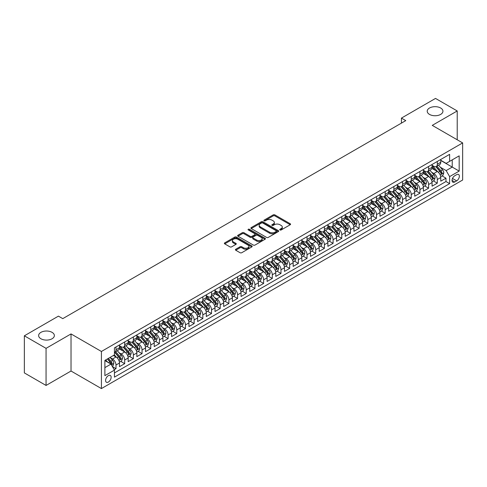 <?xml version="1.0" encoding="UTF-8"?>
<svg xmlns="http://www.w3.org/2000/svg" width="487" height="487" viewBox="0 0 487 487"><rect width="100%" height="100%" fill="white"/><g stroke="black" fill="none" stroke-linecap="round" stroke-linejoin="round"><path stroke-width="0.73" d="M279.976 229.967A0.846 0.487 0 0 0 281.169 229.967L290.222 224.738A1.205 0.694 0 0 0 290.575 224.245A1.205 0.694 0 0 0 290.222 223.752L274.881 214.895A1.205 0.694 0 0 0 273.177 214.895L264.118 220.124A0.846 0.487 0 0 0 263.875 220.471A0.846 0.487 0 0 0 264.118 220.812A0.846 0.487 0 0 0 265.312 220.812L266.486 220.136A3.859 2.228 0 0 1 271.941 220.136L273.219 220.873A3.859 2.228 0 0 1 274.345 222.449A3.859 2.228 0 0 1 273.219 224.026L272.044 224.702A0.846 0.487 0 0 0 271.801 225.043A0.846 0.487 0 0 0 272.044 225.39A0.846 0.487 0 0 0 273.237 225.39L274.412 224.714A3.859 2.228 0 0 1 279.867 224.714L281.145 225.451A3.859 2.228 0 0 1 282.277 227.027A3.859 2.228 0 0 1 281.145 228.598L279.976 229.28A0.846 0.487 0 0 0 279.727 229.62A0.846 0.487 0 0 0 279.976 229.967L279.976 229.28M52.048 332.347A7.859 4.535 0 0 0 43.483 331.367A7.859 4.535 0 0 0 38.631 335.555A7.859 4.535 0 0 0 40.938 338.769A7.859 4.535 0 0 0 49.504 339.749A7.859 4.535 0 0 0 54.355 335.555A7.859 4.535 0 0 0 52.048 332.347M440.638 107.998A7.859 4.535 0 0 0 432.072 107.018A7.859 4.535 0 0 0 427.221 111.206A7.859 4.535 0 0 0 429.522 114.421A7.859 4.535 0 0 0 438.087 115.401A7.859 4.535 0 0 0 442.939 111.206A7.859 4.535 0 0 0 440.638 107.998M108.364 382.058A3.933 2.271 120 0 0 110.933 378.594A3.933 2.271 120 0 0 110.33 375.447A3.933 2.271 120 0 0 108.364 375.641A3.933 2.271 120 0 0 105.795 379.105A3.933 2.271 120 0 0 106.397 382.252A3.933 2.271 120 0 0 108.364 382.058M235.757 249.241A1.205 0.694 0 0 0 235.404 249.734A1.205 0.694 0 0 0 235.757 250.227L240.061 252.71A1.205 0.694 0 0 0 241.765 252.71L251.828 246.909A1.205 0.694 0 0 0 252.181 246.416A1.205 0.694 0 0 0 251.828 245.923L236.481 237.066A1.205 0.694 0 0 0 234.777 237.066L224.72 242.873A1.205 0.694 0 0 0 224.367 243.36A1.205 0.694 0 0 0 224.72 243.853L229.919 246.854A1.205 0.694 0 0 0 231.623 246.854L235.927 244.371A1.205 0.694 0 0 0 236.28 243.877A1.205 0.694 0 0 0 235.927 243.39L233.352 241.899A3.226 1.863 0 0 1 232.409 240.584A3.226 1.863 0 0 1 234.399 238.861A3.226 1.863 0 0 1 237.912 239.269L248.011 245.095A3.226 1.863 0 0 1 248.954 246.416A3.226 1.863 0 0 1 246.964 248.133A3.226 1.863 0 0 1 243.451 247.731L241.765 246.757A1.205 0.694 0 0 0 240.061 246.757L235.757 249.241L235.757 250.227L240.061 247.761L240.061 246.757M71.023 333.93L46.058 348.345L24.35 335.811L24.35 372.908L46.058 385.442L71.023 371.027L101.418 388.577L101.418 351.474L71.023 333.93L71.023 371.027M457.22 139.787L457.22 110.957L432.255 125.372L462.65 142.916L101.418 351.474M457.22 110.957L435.512 98.423L401.434 118.104L401.434 123.114M24.35 335.811L58.434 316.13L62.774 318.638L405.774 120.612L401.434 118.104M266.572 237.406A1.205 0.694 0 0 0 268.276 237.406L278.333 231.599A1.205 0.694 0 0 0 278.686 231.112A1.205 0.694 0 0 0 278.333 230.619L262.992 221.762A1.205 0.694 0 0 0 261.288 221.762L251.231 227.569A1.205 0.694 0 0 0 250.878 228.056A1.205 0.694 0 0 0 251.231 228.549L266.572 237.406M248.626 230.15A0.846 0.487 0 0 1 249.478 230.266L249.478 229.267L265.08 238.271A1.205 0.694 0 0 1 265.433 238.764A1.205 0.694 0 0 1 265.08 239.251L255.024 245.058A1.205 0.694 0 0 1 253.319 245.058L237.973 236.201L237.973 235.221A1.205 0.694 0 0 0 237.619 235.708A1.205 0.694 0 0 0 237.973 236.201M237.973 235.221L242.276 232.731A1.205 0.694 0 0 1 243.981 232.731L250.202 236.329A1.205 0.694 0 0 0 251.913 236.329L254.768 234.679A1.205 0.694 0 0 0 255.121 234.186A1.205 0.694 0 0 0 254.768 233.693L248.285 229.955A0.846 0.487 0 0 1 248.041 229.608A0.846 0.487 0 0 1 248.559 229.158A0.846 0.487 0 0 1 249.478 229.267M114.201 369.712L116.003 368.671L112.4 366.589M110.348 357.738L112.534 358.998A4.913 2.837 60 0 1 116.003 365.013L119.479 363.004L119.479 366.668L124.69 363.661L120.739 361.378M119.035 352.722L121.214 353.982A4.913 2.837 60 0 1 124.69 359.996L128.16 357.994L128.16 361.652L133.371 358.645L129.42 356.362M127.716 347.712L129.895 348.966A4.913 2.837 60 0 1 133.371 354.986L136.847 352.978L136.847 356.642L142.058 353.629L138.101 351.352M136.403 342.696L138.582 343.956A4.913 2.837 60 0 1 142.058 349.97L145.528 347.968L145.528 351.626L150.739 348.619L146.788 346.336M145.083 337.686L147.263 338.94A4.913 2.837 60 0 1 150.739 344.96L154.215 342.951L154.215 346.61L159.419 343.603L155.469 341.326M153.77 332.67L155.95 333.93A4.913 2.837 60 0 1 159.419 339.944L162.895 337.941L162.895 341.6L168.106 338.593L164.156 336.31M162.451 327.66L164.63 328.914A4.913 2.837 60 0 1 168.106 334.934L171.576 332.925L171.576 336.584L176.787 333.577L172.836 331.294M171.138 322.644L173.317 323.904A4.913 2.837 60 0 1 176.787 329.918L180.263 327.915L180.263 331.574L185.474 328.567L181.523 326.284M179.819 317.627L181.998 318.888A4.913 2.837 60 0 1 185.474 324.902L188.944 322.899L188.944 326.558L194.155 323.551L190.204 321.268M188.499 312.617L190.685 313.878A4.913 2.837 60 0 1 194.155 319.892L197.631 317.883L197.631 321.548L202.842 318.541L198.891 316.258M197.186 307.601L199.366 308.861A4.913 2.837 60 0 1 202.842 314.876L206.311 312.873L206.311 316.532L211.522 313.525L207.572 311.242M205.867 302.591L208.052 303.851A4.913 2.837 60 0 1 211.522 309.866L214.998 307.857L214.998 311.522L220.209 308.508L216.258 306.232M214.554 297.575L216.733 298.835A4.913 2.837 60 0 1 220.209 304.85L223.679 302.847L223.679 306.506L228.89 303.498L224.939 301.216M223.235 292.565L225.414 293.819A4.913 2.837 60 0 1 228.89 299.84L232.366 297.831L232.366 301.49L237.571 298.482L233.62 296.206M231.922 287.549L234.101 288.809A4.913 2.837 60 0 1 237.571 294.824L241.047 292.821L241.047 296.48L246.258 293.472L242.307 291.189M240.602 282.539L242.782 283.793A4.913 2.837 60 0 1 246.258 289.814L249.728 287.805L249.728 291.463L254.938 288.456L250.988 286.179M249.289 277.523L251.469 278.783A4.913 2.837 60 0 1 254.938 284.798L258.414 282.795L258.414 286.453L263.625 283.446L259.674 281.163M257.97 272.507L260.149 273.767A4.913 2.837 60 0 1 263.625 279.781L267.095 277.779L267.095 281.437L272.306 278.43L268.355 276.147M266.657 267.497L268.836 268.757A4.913 2.837 60 0 1 272.306 274.771L275.782 272.769L275.782 276.427L280.993 273.42L277.042 271.137M275.338 262.481L277.517 263.741A4.913 2.837 60 0 1 280.993 269.755L284.463 267.753L284.463 271.411L289.674 268.404L285.723 266.121M284.018 257.471L286.204 258.731A4.913 2.837 60 0 1 289.674 264.745L293.15 262.737L293.15 266.401L298.361 263.388L294.41 261.111M292.705 252.455L294.885 253.715A4.913 2.837 60 0 1 298.361 259.729L301.83 257.726L301.83 261.385L307.041 258.378L303.091 256.095M301.386 247.445L303.565 248.699A4.913 2.837 60 0 1 307.041 254.719L310.517 252.71L310.517 256.369L315.722 253.362L311.771 251.085M310.073 242.429L312.252 243.689A4.913 2.837 60 0 1 315.722 249.703L319.198 247.7L319.198 251.359L324.409 248.352L320.458 246.069M318.754 237.419L320.933 238.673A4.913 2.837 60 0 1 324.409 244.693L327.885 242.684L327.885 246.343L333.09 243.336L329.139 241.059M327.441 232.402L329.62 233.663A4.913 2.837 60 0 1 333.09 239.677L336.566 237.674L336.566 241.333L341.777 238.326L337.826 236.043M336.121 227.386L338.301 228.647A4.913 2.837 60 0 1 341.777 234.667L345.246 232.658L345.246 236.317L350.457 233.31L346.507 231.027M344.808 222.376L346.988 223.636A4.913 2.837 60 0 1 350.457 229.651L353.933 227.648L353.933 231.307L359.144 228.3L355.193 226.017M353.489 217.36L355.668 218.62A4.913 2.837 60 0 1 359.144 224.635L362.614 222.632L362.614 226.291L367.825 223.283L363.874 221.001M362.17 212.35L364.355 213.61A4.913 2.837 60 0 1 367.825 219.625L371.301 217.616L371.301 221.281L376.512 218.267L372.561 215.991M370.857 207.334L373.036 208.594A4.913 2.837 60 0 1 376.512 214.609L379.982 212.606L379.982 216.265L385.193 213.257L381.242 210.974M379.537 202.324L381.717 203.578A4.913 2.837 60 0 1 385.193 209.599L388.669 207.59L388.669 211.255L393.88 208.241L389.923 205.964M388.224 197.308L390.404 198.568A4.913 2.837 60 0 1 393.88 204.583L397.349 202.58L397.349 206.238L402.56 203.231L398.609 200.948M396.905 192.298L399.084 193.552A4.913 2.837 60 0 1 402.56 199.573L406.036 197.564L406.036 201.222L411.241 198.215L407.29 195.938M405.592 187.282L407.771 188.542A4.913 2.837 60 0 1 411.241 194.557L414.717 192.554L414.717 196.212L419.928 193.205L415.977 190.922M414.273 182.266L416.452 183.526A4.913 2.837 60 0 1 419.928 189.546L423.398 187.538L423.398 191.196L428.609 188.189L424.658 185.906M422.959 177.256L425.139 178.516A4.913 2.837 60 0 1 428.609 184.53L432.085 182.528L432.085 186.186L437.296 183.179L437.296 179.514A4.913 2.837 -120 0 0 433.82 173.5L431.64 172.24M433.345 180.896L437.296 183.179M119.479 363.004A4.913 2.837 -120 0 0 116.003 356.989L113.398 355.486M128.16 357.994A4.913 2.837 -120 0 0 124.69 351.979L119.315 348.875M136.847 352.978A4.913 2.837 -120 0 0 133.371 346.963L128.002 343.865M145.528 347.968A4.913 2.837 -120 0 0 142.058 341.953L136.683 338.849M154.215 342.951A4.913 2.837 -120 0 0 150.739 336.937L145.37 333.839M162.895 337.941A4.913 2.837 -120 0 0 159.419 331.921L154.05 328.822M171.576 332.925A4.913 2.837 -120 0 0 168.106 326.911L162.737 323.812M180.263 327.915A4.913 2.837 -120 0 0 176.787 321.895L171.418 318.796M188.944 322.899A4.913 2.837 -120 0 0 185.474 316.885L180.105 313.78M197.631 317.883A4.913 2.837 -120 0 0 194.155 311.869L188.786 308.77M206.311 312.873A4.913 2.837 -120 0 0 202.842 306.859L197.466 303.754M214.998 307.857A4.913 2.837 -120 0 0 211.522 301.843L206.153 298.744M223.679 302.847A4.913 2.837 -120 0 0 220.209 296.833L214.834 293.728M232.366 297.831A4.913 2.837 -120 0 0 228.89 291.816L223.521 288.718M241.047 292.821A4.913 2.837 -120 0 0 237.571 286.8L232.202 283.702M249.728 287.805A4.913 2.837 -120 0 0 246.258 281.79L240.888 278.692M258.414 282.795A4.913 2.837 -120 0 0 254.938 276.774L249.569 273.676M267.095 277.779A4.913 2.837 -120 0 0 263.625 271.764L258.256 268.66M275.782 272.769A4.913 2.837 -120 0 0 272.306 266.748L266.937 263.65M284.463 267.753A4.913 2.837 -120 0 0 280.993 261.738L275.624 258.634M293.15 262.737A4.913 2.837 -120 0 0 289.674 256.722L284.305 253.624M301.83 257.726A4.913 2.837 -120 0 0 298.361 251.712L292.985 248.607M310.517 252.71A4.913 2.837 -120 0 0 307.041 246.696L301.672 243.597M319.198 247.7A4.913 2.837 -120 0 0 315.722 241.68L310.353 238.581M327.885 242.684A4.913 2.837 -120 0 0 324.409 236.67L319.04 233.571M336.566 237.674A4.913 2.837 -120 0 0 333.09 231.654L327.721 228.555M345.246 232.658A4.913 2.837 -120 0 0 341.777 226.644L336.407 223.545M353.933 227.648A4.913 2.837 -120 0 0 350.457 221.628L345.088 218.529M362.614 222.632A4.913 2.837 -120 0 0 359.144 216.618L353.775 213.513M371.301 217.616A4.913 2.837 -120 0 0 367.825 211.602L362.456 208.503M379.982 212.606A4.913 2.837 -120 0 0 376.512 206.591L371.137 203.487M388.669 207.59A4.913 2.837 -120 0 0 385.193 201.575L379.823 198.477M397.349 202.58A4.913 2.837 -120 0 0 393.88 196.559L388.504 193.461M406.036 197.564A4.913 2.837 -120 0 0 402.56 191.549L397.191 188.451M414.717 192.554A4.913 2.837 -120 0 0 411.241 186.533L405.872 183.435M423.398 187.538A4.913 2.837 -120 0 0 419.928 181.523L414.559 178.425M432.085 182.528A4.913 2.837 -120 0 0 428.609 176.507L423.24 173.409M456.66 174.656L454.748 175.758A3.805 2.198 120 0 0 452.259 179.113A3.805 2.198 120 0 0 452.843 182.162A3.805 2.198 120 0 0 454.748 181.974L456.66 180.872A3.805 2.198 120 0 0 459.144 177.518A3.805 2.198 120 0 0 458.559 174.468A3.805 2.198 120 0 0 456.66 174.656M101.418 388.577L462.65 180.02L462.65 142.916M104.888 367.618L110.969 364.112L114.439 370.126L114.439 377.145L449.623 183.629L449.623 176.611L446.153 170.59L440.321 167.23M114.439 370.126L104.888 375.641L104.888 360.398L114.439 354.883L114.439 347.864L449.623 154.349L449.623 161.367L459.174 155.852L459.174 171.095L449.623 176.611M119.479 345.758L121.214 346.762A4.913 2.837 60 0 0 123.668 347.006L127.144 345.003A4.913 2.837 -120 0 0 128.16 342.751L128.16 339.944M128.16 340.748L129.895 341.752A4.913 2.837 60 0 0 132.354 341.996L135.83 339.987A4.913 2.837 -120 0 0 136.847 337.741L136.847 334.934M136.847 335.732L138.582 336.736A4.913 2.837 60 0 0 141.035 336.98L144.511 334.977A4.913 2.837 -120 0 0 145.528 332.724L145.528 329.918M145.528 330.722L147.263 331.72A4.913 2.837 60 0 0 149.722 331.964L153.192 329.961A4.913 2.837 -120 0 0 154.215 327.714L154.215 324.902M154.215 325.706L155.95 326.71A4.913 2.837 60 0 0 158.403 326.954L161.879 324.945A4.913 2.837 -120 0 0 162.895 322.698L162.895 319.892M162.895 320.696L164.63 321.694A4.913 2.837 60 0 0 167.09 321.937L170.56 319.935A4.913 2.837 -120 0 0 171.576 317.688L171.576 314.876M171.576 315.679L173.317 316.684A4.913 2.837 60 0 0 175.77 316.927L179.246 314.919A4.913 2.837 -120 0 0 180.263 312.672L180.263 309.866M180.263 310.669L181.998 311.668A4.913 2.837 60 0 0 184.457 311.911L187.927 309.909A4.913 2.837 -120 0 0 188.944 307.656L188.944 304.85M188.944 305.653L190.685 306.658A4.913 2.837 60 0 0 193.138 306.901L196.614 304.892A4.913 2.837 -120 0 0 197.631 302.646L197.631 299.84M197.631 300.637L199.366 301.642A4.913 2.837 60 0 0 201.825 301.885L205.295 299.882A4.913 2.837 -120 0 0 206.311 297.63L206.311 294.824M206.311 295.627L208.052 296.632A4.913 2.837 60 0 0 210.506 296.875L213.982 294.866A4.913 2.837 -120 0 0 214.998 292.62L214.998 289.814M214.998 290.611L216.733 291.616A4.913 2.837 60 0 0 219.187 291.859L222.662 289.856A4.913 2.837 -120 0 0 223.679 287.604L223.679 284.798M223.679 285.601L225.414 286.6A4.913 2.837 60 0 0 227.873 286.843L231.343 284.84A4.913 2.837 -120 0 0 232.366 282.594L232.366 279.781M232.366 280.585L234.101 281.589A4.913 2.837 60 0 0 236.554 281.833L240.03 279.824A4.913 2.837 -120 0 0 241.047 277.578L241.047 274.771M241.047 275.575L242.782 276.573A4.913 2.837 60 0 0 245.241 276.817L248.711 274.814A4.913 2.837 -120 0 0 249.728 272.568L249.728 269.755M249.728 270.559L251.469 271.563A4.913 2.837 60 0 0 253.922 271.807L257.398 269.798A4.913 2.837 -120 0 0 258.414 267.552L258.414 264.745M258.414 265.549L260.149 266.547A4.913 2.837 60 0 0 262.609 266.791L266.079 264.788A4.913 2.837 -120 0 0 267.095 262.536L267.095 259.729M267.095 260.533L268.836 261.537A4.913 2.837 60 0 0 271.289 261.781L274.765 259.772A4.913 2.837 -120 0 0 275.782 257.526L275.782 254.719M275.782 255.517L277.517 256.521A4.913 2.837 60 0 0 279.976 256.765L283.446 254.762A4.913 2.837 -120 0 0 284.463 252.51L284.463 249.703M284.463 250.507L286.204 251.511A4.913 2.837 60 0 0 288.657 251.755L292.133 249.746A4.913 2.837 -120 0 0 293.15 247.499L293.15 244.693M293.15 245.491L294.885 246.495A4.913 2.837 60 0 0 297.338 246.739L300.814 244.736A4.913 2.837 -120 0 0 301.83 242.483L301.83 239.677M301.83 240.481L303.565 241.485A4.913 2.837 60 0 0 306.025 241.722L309.495 239.72A4.913 2.837 -120 0 0 310.517 237.473L310.517 234.661M310.517 235.465L312.252 236.469A4.913 2.837 60 0 0 314.705 236.712L318.181 234.71A4.913 2.837 -120 0 0 319.198 232.457L319.198 229.651M319.198 230.454L320.933 231.453A4.913 2.837 60 0 0 323.392 231.696L326.862 229.694A4.913 2.837 -120 0 0 327.885 227.447L327.885 224.635M327.885 225.438L329.62 226.443A4.913 2.837 60 0 0 332.073 226.686L335.549 224.677A4.913 2.837 -120 0 0 336.566 222.431L336.566 219.625M336.566 220.428L338.301 221.427A4.913 2.837 60 0 0 340.76 221.67L344.23 219.667A4.913 2.837 -120 0 0 345.246 217.415L345.246 214.609M345.246 215.412L346.988 216.417A4.913 2.837 60 0 0 349.441 216.66L352.917 214.651A4.913 2.837 -120 0 0 353.933 212.405L353.933 209.599M353.933 210.396L355.668 211.401A4.913 2.837 60 0 0 358.128 211.644L361.598 209.641A4.913 2.837 -120 0 0 362.614 207.389L362.614 204.583M362.614 205.386L364.355 206.391A4.913 2.837 60 0 0 366.808 206.634L370.284 204.625A4.913 2.837 -120 0 0 371.301 202.379L371.301 199.573M371.301 200.37L373.036 201.375A4.913 2.837 60 0 0 375.495 201.618L378.965 199.615A4.913 2.837 -120 0 0 379.982 197.363L379.982 194.557M379.982 195.36L381.717 196.364A4.913 2.837 60 0 0 384.176 196.608L387.652 194.599A4.913 2.837 -120 0 0 388.669 192.353L388.669 189.54M388.669 190.344L390.404 191.348A4.913 2.837 60 0 0 392.857 191.592L396.333 189.589A4.913 2.837 -120 0 0 397.349 187.337L397.349 184.53M397.349 185.334L399.084 186.332A4.913 2.837 60 0 0 401.544 186.576L405.014 184.573A4.913 2.837 -120 0 0 406.036 182.327L406.036 179.514M406.036 180.318L407.771 181.322A4.913 2.837 60 0 0 410.224 181.566L413.7 179.557A4.913 2.837 -120 0 0 414.717 177.311L414.717 174.504M414.717 175.308L416.452 176.306A4.913 2.837 60 0 0 418.911 176.55L422.381 174.547A4.913 2.837 -120 0 0 423.398 172.295L423.398 169.488M423.398 170.292L425.139 171.296A4.913 2.837 60 0 0 427.592 171.54L431.068 169.531A4.913 2.837 -120 0 0 432.085 167.285L432.085 164.478M114.439 372.932L445.976 181.523L445.976 178.163L440.765 181.17L440.765 177.512A4.913 2.837 -120 0 0 437.296 171.497L431.926 168.392M432.085 165.282L433.82 166.28A4.913 2.837 -120 0 0 436.279 166.524A4.913 2.837 -120 0 0 437.296 164.277L437.296 161.471M436.279 166.524L439.749 164.521A4.913 2.837 -120 0 0 440.765 162.268L440.765 159.462M116.003 346.963L116.003 349.769A4.913 2.837 60 0 1 114.987 352.022A4.913 2.837 60 0 1 114.439 352.217M114.987 352.022L118.463 350.013A4.913 2.837 -120 0 0 119.479 347.767L119.479 344.96M124.69 341.947L124.69 344.759A4.913 2.837 60 0 1 123.668 347.006M133.371 336.937L133.371 339.743A4.913 2.837 60 0 1 132.354 341.996M142.058 331.921L142.058 334.733A4.913 2.837 60 0 1 141.035 336.98M150.739 326.911L150.739 329.717A4.913 2.837 60 0 1 149.722 331.964M159.419 321.895L159.419 324.701A4.913 2.837 60 0 1 158.403 326.954M168.106 316.885L168.106 319.691A4.913 2.837 60 0 1 167.09 321.937M176.787 311.869L176.787 314.675A4.913 2.837 60 0 1 175.77 316.927M185.474 306.859L185.474 309.665A4.913 2.837 60 0 1 184.457 311.911M194.155 301.843L194.155 304.649A4.913 2.837 60 0 1 193.138 306.901M202.842 296.833L202.842 299.639A4.913 2.837 60 0 1 201.825 301.885M211.522 291.816L211.522 294.623A4.913 2.837 60 0 1 210.506 296.875M220.209 286.8L220.209 289.613A4.913 2.837 60 0 1 219.187 291.859M228.89 281.79L228.89 284.597A4.913 2.837 60 0 1 227.873 286.843M237.571 276.774L237.571 279.587A4.913 2.837 60 0 1 236.554 281.833M246.258 271.764L246.258 274.571A4.913 2.837 60 0 1 245.241 276.817M254.938 266.748L254.938 269.555A4.913 2.837 60 0 1 253.922 271.807M263.625 261.738L263.625 264.544A4.913 2.837 60 0 1 262.609 266.791M272.306 256.722L272.306 259.528A4.913 2.837 60 0 1 271.289 261.781M280.993 251.712L280.993 254.518A4.913 2.837 60 0 1 279.976 256.765M289.674 246.696L289.674 249.502A4.913 2.837 60 0 1 288.657 251.755M298.361 241.68L298.361 244.492A4.913 2.837 60 0 1 297.338 246.739M307.041 236.67L307.041 239.476A4.913 2.837 60 0 1 306.025 241.722M315.722 231.654L315.722 234.466A4.913 2.837 60 0 1 314.705 236.712M324.409 226.644L324.409 229.45A4.913 2.837 60 0 1 323.392 231.696M333.09 221.628L333.09 224.434A4.913 2.837 60 0 1 332.073 226.686M341.777 216.618L341.777 219.424A4.913 2.837 60 0 1 340.76 221.67M350.457 211.602L350.457 214.408A4.913 2.837 60 0 1 349.441 216.66M359.144 206.591L359.144 209.398A4.913 2.837 60 0 1 358.128 211.644M367.825 201.575L367.825 204.382A4.913 2.837 60 0 1 366.808 206.634M376.512 196.559L376.512 199.372A4.913 2.837 60 0 1 375.495 201.618M385.193 191.549L385.193 194.356A4.913 2.837 60 0 1 384.176 196.608M393.88 186.533L393.88 189.346A4.913 2.837 60 0 1 392.857 191.592M402.56 181.523L402.56 184.33A4.913 2.837 60 0 1 401.544 186.576M411.241 176.507L411.241 179.313A4.913 2.837 60 0 1 410.224 181.566M419.928 171.497L419.928 174.303A4.913 2.837 60 0 1 418.911 176.55M428.609 166.481L428.609 169.287A4.913 2.837 60 0 1 427.592 171.54M428.609 184.53L428.609 188.189M419.928 189.546L419.928 193.205M411.241 194.557L411.241 198.215M402.56 199.573L402.56 203.231M393.88 204.583L393.88 208.241M385.193 209.599L385.193 213.257M376.512 214.609L376.512 218.267M367.825 219.625L367.825 223.283M359.144 224.635L359.144 228.3M350.457 229.651L350.457 233.31M341.777 234.667L341.777 238.326M333.09 239.677L333.09 243.336M324.409 244.693L324.409 248.352M315.722 249.703L315.722 253.362M307.041 254.719L307.041 258.378M298.361 259.729L298.361 263.388M289.674 264.745L289.674 268.404M280.993 269.755L280.993 273.42M272.306 274.771L272.306 278.43M263.625 279.781L263.625 283.446M254.938 284.798L254.938 288.456M246.258 289.814L246.258 293.472M237.571 294.824L237.571 298.482M228.89 299.84L228.89 303.498M220.209 304.85L220.209 308.508M211.522 309.866L211.522 313.525M202.842 314.876L202.842 318.541M194.155 319.892L194.155 323.551M185.474 324.902L185.474 328.567M176.787 329.918L176.787 333.577M168.106 334.934L168.106 338.593M159.419 339.944L159.419 343.603M150.739 344.96L150.739 348.619M142.058 349.97L142.058 353.629M133.371 354.986L133.371 358.645M124.69 359.996L124.69 363.661M116.003 365.013L116.003 368.671M110.969 364.112L104.888 360.599M446.153 170.59L452.228 167.084L452.228 159.864L459.174 155.852M440.765 160.467L459.174 171.095M440.765 160.266L446.153 163.376L449.623 161.367M46.058 348.345L46.058 385.442M442.026 175.88L445.976 178.163M445.976 181.523L449.623 183.629M280.311 230.083L281.145 229.602A3.859 2.228 0 0 0 282.277 228.026L282.277 227.027M274.345 222.449L274.345 223.454A3.859 2.228 0 0 1 273.219 225.024L272.385 225.505M290.222 223.752L290.222 224.738L274.881 215.899A1.205 0.694 0 0 0 273.177 215.899L264.459 220.934M278.333 230.619L278.333 231.599L262.992 222.76A1.205 0.694 0 0 0 261.288 222.76L251.243 228.561L251.231 227.569M276.202 231.453A0.846 0.487 0 0 0 276.452 231.112A0.846 0.487 0 0 0 276.202 230.765L262.737 222.991A0.846 0.487 0 0 0 261.543 222.991L260.308 223.703A3.859 2.228 0 0 0 259.175 225.28A3.859 2.228 0 0 0 260.308 226.851L269.512 232.165A3.859 2.228 0 0 0 274.966 232.165L276.202 231.453L276.202 232.457A0.846 0.487 0 0 0 276.452 232.11L276.452 231.112M259.175 225.28L259.175 226.278A3.859 2.228 0 0 0 260.308 227.855L260.308 226.851M276.202 232.457L274.966 233.17A3.859 2.228 0 0 1 269.512 233.17L260.308 227.855M237.991 236.213L242.276 233.736L242.276 232.731M255.121 234.186L255.121 235.191A1.205 0.694 0 0 1 254.768 235.678L251.913 237.327A1.205 0.694 0 0 1 250.202 237.327L243.981 233.736A1.205 0.694 0 0 0 242.276 233.736M249.478 230.266L265.062 239.263M256.661 240.054A3.226 1.863 0 0 0 260.174 240.456A3.226 1.863 0 0 0 262.164 238.74A3.226 1.863 0 0 0 261.221 237.419L257.666 235.367A1.205 0.694 0 0 0 255.961 235.367L253.106 237.017A1.205 0.694 0 0 0 252.753 237.51A1.205 0.694 0 0 0 253.106 237.997L256.661 240.054L256.661 241.059A3.226 1.863 0 0 0 260.174 241.461A3.226 1.863 0 0 0 262.164 239.738L262.164 238.74M252.753 237.51L252.753 238.508A1.205 0.694 0 0 0 253.106 239.001L253.106 237.997M256.661 241.059L253.106 239.001M248.954 246.416L248.954 247.414A3.226 1.863 0 0 1 246.964 249.137A3.226 1.863 0 0 1 243.451 248.735L241.765 247.761A1.205 0.694 0 0 0 240.061 247.761M232.409 240.584L232.409 241.582A3.226 1.863 0 0 0 233.352 242.903L233.352 241.899M235.927 243.39L235.927 244.371L233.352 242.903M251.809 246.915L236.481 238.064A1.205 0.694 0 0 0 234.777 238.064L224.738 243.865M440.692 176.653L442.939 175.357L443.809 172.848A3.257 1.881 -120 0 0 442.537 169.793L438.574 165.203M437.776 171.814L433.071 166.365A9.393 5.424 -120 0 0 432.085 165.33M435.195 170.286L432.566 167.236A7.798 4.505 -120 0 0 432.085 166.712M435.835 166.7L439.846 171.345A3.257 1.881 60 0 1 441.009 173.591C441.496 174.243 441.843 174.042 442.05 172.988A3.257 1.881 -120 0 0 440.887 170.748L436.924 166.152M436.072 166.627L440.382 171.619A1.656 0.956 60 0 1 440.802 172.264L442.05 172.988M441.009 173.591L441.246 173.975M432.012 181.663L434.258 180.367L435.122 177.865A3.257 1.881 -120 0 0 433.856 174.809L429.887 170.213M429.096 176.824L424.39 171.381A9.393 5.424 -120 0 0 423.398 170.347M426.515 175.296L423.879 172.252A7.798 4.505 -120 0 0 423.398 171.728M427.154 171.716L431.165 176.361A3.257 1.881 60 0 1 432.322 178.601C432.815 179.259 433.162 179.058 433.363 177.998A3.257 1.881 -120 0 0 432.206 175.758L428.237 171.168M427.385 171.637L431.701 176.629A1.656 0.956 60 0 1 432.115 177.28L433.363 177.998M432.322 178.601L432.559 178.991M423.325 186.679L425.571 185.383L426.442 182.875A3.257 1.881 -120 0 0 425.169 179.819L421.206 175.229M420.409 181.84L415.703 176.391A9.393 5.424 -120 0 0 414.717 175.357M417.828 180.312L415.198 177.262A7.798 4.505 -120 0 0 414.717 176.738M418.467 176.726L422.479 181.377A3.257 1.881 60 0 1 423.641 183.617C424.128 184.269 424.475 184.068 424.682 183.015A3.257 1.881 -120 0 0 423.52 180.774L419.557 176.178M418.704 176.653L423.014 181.645A1.656 0.956 60 0 1 423.434 182.29L424.682 183.015M423.641 183.617L423.879 184.001M414.644 191.689L416.89 190.399L417.755 187.891A3.257 1.881 -120 0 0 416.488 184.835L412.519 180.239M411.728 186.856L407.022 181.407A9.393 5.424 -120 0 0 406.036 180.373M409.147 185.322L406.511 182.278A7.798 4.505 -120 0 0 406.036 181.754M409.786 181.742L413.798 186.387A3.257 1.881 60 0 1 414.954 188.627C415.448 189.285 415.795 189.084 416.001 188.031A3.257 1.881 -120 0 0 414.839 185.784L410.87 181.194M410.017 181.663L414.334 186.655A1.656 0.956 60 0 1 414.747 187.306L416.001 188.031M414.954 188.627L415.192 189.017M405.963 196.705L408.203 195.409L409.074 192.901A3.257 1.881 -120 0 0 407.808 189.845L403.839 185.255M403.041 191.866L398.336 186.418A9.393 5.424 -120 0 0 397.349 185.389M400.46 190.338L397.83 187.288A7.798 4.505 -120 0 0 397.349 186.764M401.099 186.752L405.111 191.403A3.257 1.881 60 0 1 406.274 193.643C406.761 194.295 407.108 194.094 407.315 193.041A3.257 1.881 -120 0 0 406.158 190.801L402.189 186.204M401.337 186.679L405.647 191.671A1.656 0.956 60 0 1 406.067 192.322L407.315 193.041M406.274 193.643L406.511 194.027M397.276 201.715L399.523 200.425L400.387 197.917A3.257 1.881 -120 0 0 399.121 194.861L395.152 190.265M394.36 196.882L389.655 191.434A9.393 5.424 -120 0 0 388.669 190.399M391.779 195.354L389.15 192.304A7.798 4.505 -120 0 0 388.669 191.781M392.419 191.768L396.43 196.413A3.257 1.881 60 0 1 397.593 198.653C398.08 199.311 398.427 199.11 398.634 198.057A3.257 1.881 -120 0 0 397.471 195.811L393.502 191.221M392.65 191.689L396.966 196.687A1.656 0.956 60 0 1 397.38 197.332L398.634 198.057M397.593 198.653L397.824 199.043M388.596 206.732L390.836 205.435L391.706 202.927A3.257 1.881 -120 0 0 390.44 199.871L386.471 195.281M385.674 201.892L380.968 196.444A9.393 5.424 -120 0 0 379.982 195.415M383.092 200.364L380.463 197.32A7.798 4.505 -120 0 0 379.982 196.791M383.732 196.785L387.743 201.429A3.257 1.881 60 0 1 388.906 203.669C389.393 204.327 389.74 204.126 389.947 203.067A3.257 1.881 -120 0 0 388.79 200.827L384.821 196.231M383.969 196.705L388.279 201.697A1.656 0.956 60 0 1 388.699 202.349L389.947 203.067M388.906 203.669L389.143 204.053M379.909 211.748L382.155 210.451L383.019 207.943A3.257 1.881 -120 0 0 381.753 204.887L377.784 200.291M376.993 206.908L372.287 201.46A9.393 5.424 -120 0 0 371.301 200.425M374.412 205.38L371.782 202.33A7.798 4.505 -120 0 0 371.301 201.807M375.051 201.795L379.063 206.439A3.257 1.881 60 0 1 380.225 208.686C380.712 209.337 381.059 209.136 381.266 208.083A3.257 1.881 -120 0 0 380.103 205.837L376.134 201.247M375.288 201.721L379.598 206.713A1.656 0.956 60 0 1 380.018 207.359L381.266 208.083M380.225 208.686L380.463 209.069M371.228 216.758L373.468 215.461L374.339 212.953A3.257 1.881 -120 0 0 373.072 209.903L369.103 205.307M368.306 211.918L363.606 206.47A9.393 5.424 -120 0 0 362.614 205.441M365.731 210.39L363.095 207.346A7.798 4.505 -120 0 0 362.614 206.823M366.364 206.811L370.382 211.455A3.257 1.881 60 0 1 371.538 213.696C372.031 214.353 372.378 214.152 372.579 213.093A3.257 1.881 -120 0 0 371.423 210.853L367.454 206.257M366.601 206.732L370.911 211.723A1.656 0.956 60 0 1 371.331 212.375L372.579 213.093M371.538 213.696L371.776 214.079M362.541 221.774L364.787 220.477L365.658 217.969A3.257 1.881 -120 0 0 364.386 214.913L360.423 210.323M359.625 216.934L354.92 211.486A9.393 5.424 -120 0 0 353.933 210.451M357.044 215.406L354.414 212.356A7.798 4.505 -120 0 0 353.933 211.833M357.683 211.821L361.695 216.465A3.257 1.881 60 0 1 362.858 218.712C363.345 219.363 363.692 219.162 363.899 218.109A3.257 1.881 -120 0 0 362.736 215.869L358.773 211.273M357.921 211.748L362.231 216.739A1.656 0.956 60 0 1 362.651 217.385L363.899 218.109M362.858 218.712L363.095 219.095M353.86 226.784L356.1 225.487L356.971 222.985A3.257 1.881 -120 0 0 355.705 219.929L351.736 215.333M350.944 221.944L346.239 216.502A9.393 5.424 -120 0 0 345.246 215.467M348.363 220.416L345.727 217.372A7.798 4.505 -120 0 0 345.246 216.849M348.996 216.837L353.014 221.482A3.257 1.881 60 0 1 354.171 223.722C354.664 224.379 355.011 224.178 355.212 223.119A3.257 1.881 -120 0 0 354.055 220.879L350.086 216.289M349.234 216.758L353.55 221.749A1.656 0.956 60 0 1 353.964 222.401L355.212 223.119M354.171 223.722L354.408 224.111M345.173 231.8L347.42 230.503L348.29 227.995A3.257 1.881 -120 0 0 347.018 224.939L343.055 220.349M342.258 226.96L337.552 221.512A9.393 5.424 -120 0 0 336.566 220.477M339.676 225.432L337.047 222.382A7.798 4.505 -120 0 0 336.566 221.859M340.316 221.847L344.327 226.498A3.257 1.881 60 0 1 345.49 228.738C345.977 229.389 346.324 229.188 346.531 228.135A3.257 1.881 -120 0 0 345.368 225.895L341.405 221.299M340.553 221.774L344.863 226.765A1.656 0.956 60 0 1 345.283 227.411L346.531 228.135M345.49 228.738L345.727 229.121M336.493 236.81L338.739 235.519L339.603 233.011A3.257 1.881 -120 0 0 338.337 229.955L334.368 225.359M333.577 231.976L328.871 226.528A9.393 5.424 -120 0 0 327.885 225.493M330.996 230.442L328.36 227.399A7.798 4.505 -120 0 0 327.885 226.875M331.635 226.863L335.646 231.508A3.257 1.881 60 0 1 336.803 233.748C337.296 234.405 337.643 234.204 337.85 233.145A3.257 1.881 -120 0 0 336.687 230.905L332.718 226.315M331.866 226.784L336.182 231.775A1.656 0.956 60 0 1 336.596 232.427L337.85 233.145M336.803 233.748L337.041 234.137M327.812 241.826L330.052 240.529L330.923 238.021A3.257 1.881 -120 0 0 329.656 234.965L325.687 230.375M324.89 236.986L320.184 231.538A9.393 5.424 -120 0 0 319.198 230.509M322.309 235.458L319.679 232.409A7.798 4.505 -120 0 0 319.198 231.885M322.948 231.873L326.96 236.524A3.257 1.881 60 0 1 328.122 238.764C328.609 239.415 328.956 239.214 329.163 238.161A3.257 1.881 -120 0 0 328.007 235.921L324.038 231.325M323.185 231.8L327.495 236.792A1.656 0.956 60 0 1 327.915 237.443L329.163 238.161M328.122 238.764L328.36 239.147M319.125 246.836L321.371 245.545L322.236 243.037A3.257 1.881 -120 0 0 320.97 239.981L317 235.385M316.209 242.002L311.503 236.554A9.393 5.424 -120 0 0 310.517 235.519M313.628 240.475L310.998 237.425A7.798 4.505 -120 0 0 310.517 236.901M314.267 236.889L318.279 241.534A3.257 1.881 60 0 1 319.435 243.774C319.929 244.431 320.276 244.231 320.483 243.177A3.257 1.881 -120 0 0 319.32 240.931L315.351 236.341M314.499 236.81L318.815 241.808A1.656 0.956 60 0 1 319.228 242.453L320.483 243.177M319.435 243.774L319.673 244.164M310.444 251.852L312.684 250.555L313.555 248.047A3.257 1.881 -120 0 0 312.289 244.991L308.32 240.401M307.522 247.012L302.817 241.564A9.393 5.424 -120 0 0 301.83 240.535M304.941 245.485L302.311 242.441A7.798 4.505 -120 0 0 301.83 241.911M305.58 241.899L309.592 246.55A3.257 1.881 60 0 1 310.755 248.79C311.242 249.441 311.589 249.247 311.796 248.187A3.257 1.881 -120 0 0 310.639 245.947L306.67 241.351M305.818 241.826L310.128 246.818A1.656 0.956 60 0 1 310.548 247.469L311.796 248.187M310.755 248.79L310.992 249.174M301.757 256.868L304.004 255.572L304.868 253.063A3.257 1.881 -120 0 0 303.602 250.008L299.633 245.411M298.841 252.029L294.136 246.58A9.393 5.424 -120 0 0 293.15 245.545M296.26 250.501L293.631 247.451A7.798 4.505 -120 0 0 293.15 246.927M296.9 246.915L300.911 251.56A3.257 1.881 60 0 1 302.074 253.806C302.561 254.458 302.908 254.257 303.115 253.203A3.257 1.881 -120 0 0 301.952 250.957L297.983 246.367M297.137 246.842L301.447 251.834A1.656 0.956 60 0 1 301.867 252.479L303.115 253.203M302.074 253.806L302.305 254.19M293.077 261.878L295.317 260.582L296.187 258.073A3.257 1.881 -120 0 0 294.921 255.024L290.952 250.428M290.155 257.039L285.449 251.59A9.393 5.424 -120 0 0 284.463 250.562M287.58 255.511L284.944 252.467A7.798 4.505 -120 0 0 284.463 251.943M288.213 251.931L292.23 256.576A3.257 1.881 60 0 1 293.387 258.816C293.874 259.474 294.227 259.273 294.428 258.213A3.257 1.881 -120 0 0 293.271 255.973L289.302 251.377M288.45 251.852L292.76 256.844A1.656 0.956 60 0 1 293.18 257.495L294.428 258.213M293.387 258.816L293.624 259.2M284.39 266.894L286.636 265.598L287.5 263.09A3.257 1.881 -120 0 0 286.234 260.034L282.271 255.438M281.474 262.055L276.768 256.606A9.393 5.424 -120 0 0 275.782 255.572M278.893 260.527L276.263 257.477A7.798 4.505 -120 0 0 275.782 256.953M279.532 256.941L283.544 261.586A3.257 1.881 60 0 1 284.706 263.832C285.193 264.484 285.54 264.283 285.747 263.23A3.257 1.881 -120 0 0 284.585 260.989L280.622 256.393M279.769 256.868L284.079 261.86A1.656 0.956 60 0 1 284.499 262.505L285.747 263.23M284.706 263.832L284.944 264.216M275.709 271.904L277.949 270.608L278.82 268.106A3.257 1.881 -120 0 0 277.553 265.05L273.584 260.454M272.793 267.065L268.087 261.616A9.393 5.424 -120 0 0 267.095 260.588M270.212 265.537L267.576 262.493A7.798 4.505 -120 0 0 267.095 261.969M270.845 261.957L274.863 266.602A3.257 1.881 60 0 1 276.019 268.842C276.513 269.5 276.86 269.299 277.06 268.24A3.257 1.881 -120 0 0 275.904 265.999L271.935 261.409M271.082 261.878L275.399 266.87A1.656 0.956 60 0 1 275.812 267.521L277.06 268.24M276.019 268.842L276.257 269.232M267.022 276.92L269.268 275.624L270.139 273.116A3.257 1.881 -120 0 0 268.867 270.06L264.904 265.47M264.106 272.081L259.401 266.632A9.393 5.424 -120 0 0 258.414 265.598M261.525 270.553L258.895 267.503A7.798 4.505 -120 0 0 258.414 266.979M262.164 266.967L266.176 271.612A3.257 1.881 60 0 1 267.339 273.858C267.826 274.51 268.173 274.309 268.38 273.256A3.257 1.881 -120 0 0 267.217 271.015L263.254 266.419M262.402 266.894L266.712 271.886A1.656 0.956 60 0 1 267.132 272.531L268.38 273.256M267.339 273.858L267.576 274.242M258.341 281.93L260.588 280.634L261.452 278.132A3.257 1.881 -120 0 0 260.186 275.076L256.217 270.48M255.425 277.091L250.72 271.649A9.393 5.424 -120 0 0 249.728 270.614M252.844 275.563L250.208 272.519A7.798 4.505 -120 0 0 249.728 271.996M253.483 271.983L257.495 276.628A3.257 1.881 60 0 1 258.652 278.868C259.145 279.526 259.492 279.325 259.699 278.266A3.257 1.881 -120 0 0 258.536 276.026L254.567 271.436M253.715 271.904L258.031 276.896A1.656 0.956 60 0 1 258.445 277.547L259.699 278.266M258.652 278.868L258.889 279.258M249.654 286.946L251.901 285.65L252.771 283.142A3.257 1.881 -120 0 0 251.499 280.086L247.536 275.496M246.739 282.107L242.033 276.659A9.393 5.424 -120 0 0 241.047 275.624M244.157 280.579L241.528 277.529A7.798 4.505 -120 0 0 241.047 277.006M244.797 276.993L248.808 281.644A3.257 1.881 60 0 1 249.971 283.884C250.458 284.536 250.805 284.335 251.012 283.282A3.257 1.881 -120 0 0 249.849 281.042L245.886 276.446M245.034 276.92L249.344 281.912A1.656 0.956 60 0 1 249.764 282.563L251.012 283.282M249.971 283.884L250.208 284.268M240.974 291.957L243.22 290.666L244.084 288.158A3.257 1.881 -120 0 0 242.818 285.102L238.849 280.506M238.058 287.123L233.352 281.675A9.393 5.424 -120 0 0 232.366 280.64M235.477 285.589L232.847 282.545A7.798 4.505 -120 0 0 232.366 282.022M236.116 282.01L240.128 286.654A3.257 1.881 60 0 1 241.284 288.894C241.777 289.552 242.124 289.351 242.331 288.298A3.257 1.881 -120 0 0 241.168 286.052L237.199 281.462M236.347 281.93L240.663 286.928A1.656 0.956 60 0 1 241.077 287.573L242.331 288.298M241.284 288.894L241.522 289.284M232.293 296.973L234.533 295.676L235.404 293.168A3.257 1.881 -120 0 0 234.137 290.112L230.168 285.522M229.371 292.133L224.665 286.685A9.393 5.424 -120 0 0 223.679 285.656M226.79 290.605L224.16 287.555A7.798 4.505 -120 0 0 223.679 287.032M227.429 287.02L231.441 291.67A3.257 1.881 60 0 1 232.603 293.911C233.09 294.562 233.437 294.367 233.644 293.308A3.257 1.881 -120 0 0 232.488 291.068L228.519 286.472M227.666 286.946L231.976 291.938A1.656 0.956 60 0 1 232.396 292.59L233.644 293.308M232.603 293.911L232.841 294.294M223.606 301.989L225.852 300.692L226.717 298.184A3.257 1.881 -120 0 0 225.451 295.128L221.482 290.532M220.69 297.149L215.985 291.701A9.393 5.424 -120 0 0 214.998 290.666M218.109 295.621L215.479 292.571A7.798 4.505 -120 0 0 214.998 292.048M218.748 292.036L222.76 296.68A3.257 1.881 60 0 1 223.923 298.927C224.41 299.578 224.757 299.377 224.964 298.324A3.257 1.881 -120 0 0 223.801 296.078L219.832 291.488M218.986 291.963L223.296 296.954A1.656 0.956 60 0 1 223.71 297.6L224.964 298.324M223.923 298.927L224.154 299.31M214.925 306.999L217.165 305.702L218.036 303.194A3.257 1.881 -120 0 0 216.77 300.138L212.801 295.548M212.003 302.159L207.298 296.711A9.393 5.424 -120 0 0 206.311 295.682M209.422 300.631L206.792 297.587A7.798 4.505 -120 0 0 206.311 297.064M210.061 297.052L214.079 301.697A3.257 1.881 60 0 1 215.236 303.937C215.723 304.594 216.07 304.393 216.277 303.334A3.257 1.881 -120 0 0 215.12 301.094L211.151 296.498M210.299 296.973L214.609 301.964A1.656 0.956 60 0 1 215.029 302.616L216.277 303.334M215.236 303.937L215.473 304.32M206.238 312.015L208.485 310.718L209.349 308.21A3.257 1.881 -120 0 0 208.083 305.154L204.12 300.558M203.322 307.175L198.617 301.727A9.393 5.424 -120 0 0 197.631 300.692M200.741 305.647L198.112 302.597A7.798 4.505 -120 0 0 197.631 302.074M201.381 302.062L205.392 306.707A3.257 1.881 60 0 1 206.555 308.953C207.042 309.604 207.389 309.403 207.596 308.35A3.257 1.881 -120 0 0 206.433 306.11L202.464 301.514M201.618 301.989L205.928 306.98A1.656 0.956 60 0 1 206.348 307.626L207.596 308.35M206.555 308.953L206.792 309.336M197.558 317.025L199.798 315.728L200.668 313.226A3.257 1.881 -120 0 0 199.402 310.17L195.433 305.574M194.636 312.185L189.936 306.737A9.393 5.424 -120 0 0 188.944 305.708M192.061 310.657L189.425 307.614A7.798 4.505 -120 0 0 188.944 307.09M192.694 307.078L196.711 311.723A3.257 1.881 60 0 1 197.868 313.963C198.361 314.62 198.708 314.419 198.909 313.36A3.257 1.881 -120 0 0 197.752 311.12L193.783 306.524M192.931 306.999L197.241 311.99A1.656 0.956 60 0 1 197.661 312.642L198.909 313.36M197.868 313.963L198.106 314.352M188.871 322.041L191.117 320.744L191.988 318.236A3.257 1.881 -120 0 0 190.715 315.18L186.752 310.59M185.955 317.201L181.249 311.753A9.393 5.424 -120 0 0 180.263 310.718M183.374 315.673L180.744 312.624A7.798 4.505 -120 0 0 180.263 312.1M184.013 312.088L188.025 316.733A3.257 1.881 60 0 1 189.187 318.979C189.674 319.63 190.021 319.429 190.228 318.376A3.257 1.881 -120 0 0 189.066 316.136L185.103 311.54M184.25 312.015L188.56 317.007A1.656 0.956 60 0 1 188.98 317.652L190.228 318.376M189.187 318.979L189.425 319.362M180.19 327.051L182.43 325.754L183.301 323.252A3.257 1.881 -120 0 0 182.035 320.196L178.065 315.6M177.274 322.211L172.568 316.769A9.393 5.424 -120 0 0 171.576 315.734M174.693 320.683L172.057 317.64A7.798 4.505 -120 0 0 171.576 317.116M175.326 317.104L179.344 321.749A3.257 1.881 60 0 1 180.5 323.989C180.994 324.646 181.341 324.445 181.541 323.386A3.257 1.881 -120 0 0 180.385 321.146L176.416 316.556M175.563 317.025L179.88 322.017A1.656 0.956 60 0 1 180.293 322.668L181.541 323.386M180.5 323.989L180.738 324.379M171.503 332.067L173.749 330.77L174.62 328.262A3.257 1.881 -120 0 0 173.348 325.206L169.385 320.616M168.587 327.227L163.882 321.779A9.393 5.424 -120 0 0 162.895 320.744M166.006 325.7L163.376 322.65A7.798 4.505 -120 0 0 162.895 322.126M166.645 322.114L170.657 326.765A3.257 1.881 60 0 1 171.82 329.005C172.307 329.656 172.654 329.456 172.861 328.402A3.257 1.881 -120 0 0 171.698 326.162L167.735 321.566M166.883 322.041L171.193 327.033A1.656 0.956 60 0 1 171.613 327.678L172.861 328.402M171.82 329.005L172.057 329.389M162.822 337.077L165.069 335.787L165.933 333.278A3.257 1.881 -120 0 0 164.667 330.223L160.698 325.626M159.906 332.244L155.201 326.795A9.393 5.424 -120 0 0 154.215 325.76M157.325 330.71L154.689 327.666A7.798 4.505 -120 0 0 154.215 327.142M157.965 327.13L161.976 331.775A3.257 1.881 60 0 1 163.133 334.015C163.626 334.672 163.973 334.472 164.18 333.418A3.257 1.881 -120 0 0 163.017 331.172L159.048 326.582M158.196 327.051L162.512 332.049A1.656 0.956 60 0 1 162.926 332.694L164.18 333.418M163.133 334.015L163.37 334.405M154.142 342.093L156.382 340.797L157.252 338.288A3.257 1.881 -120 0 0 155.986 335.233L152.017 330.643M151.22 337.254L146.514 331.805A9.393 5.424 -120 0 0 145.528 330.776M148.638 335.726L146.009 332.676A7.798 4.505 -120 0 0 145.528 332.152M149.278 332.14L153.289 336.791A3.257 1.881 60 0 1 154.452 339.031C154.939 339.683 155.286 339.482 155.493 338.428A3.257 1.881 -120 0 0 154.336 336.188L150.367 331.592M149.515 332.067L153.825 337.059A1.656 0.956 60 0 1 154.245 337.71L155.493 338.428M154.452 339.031L154.689 339.415M145.455 347.103L147.701 345.813L148.565 343.305A3.257 1.881 -120 0 0 147.299 340.249L143.33 335.653M142.539 342.27L137.833 336.821A9.393 5.424 -120 0 0 136.847 335.787M139.958 340.742L137.328 337.692A7.798 4.505 -120 0 0 136.847 337.168M140.597 337.156L144.609 341.801A3.257 1.881 60 0 1 145.771 344.041C146.258 344.699 146.605 344.498 146.812 343.445A3.257 1.881 -120 0 0 145.65 341.198L141.68 336.608M140.828 337.083L145.144 342.075A1.656 0.956 60 0 1 145.558 342.72L146.812 343.445M145.771 344.041L146.003 344.431M136.774 352.119L139.014 350.823L139.885 348.315A3.257 1.881 -120 0 0 138.618 345.259L134.649 340.669M133.852 347.28L129.146 341.831A9.393 5.424 -120 0 0 128.16 340.803M131.271 345.752L128.641 342.708A7.798 4.505 -120 0 0 128.16 342.184M131.91 342.172L135.922 346.817A3.257 1.881 60 0 1 137.084 349.057C137.571 349.715 137.918 349.514 138.125 348.455A3.257 1.881 -120 0 0 136.969 346.214L133 341.618M132.147 342.093L136.457 347.085A1.656 0.956 60 0 1 136.877 347.736L138.125 348.455M137.084 349.057L137.322 349.441M128.087 357.135L130.333 355.839L131.198 353.331A3.257 1.881 -120 0 0 129.932 350.275L125.963 345.679M125.171 352.296L120.466 346.847A9.393 5.424 -120 0 0 119.479 345.813M122.59 350.768L119.96 347.718A7.798 4.505 -120 0 0 119.479 347.194M123.229 347.182L127.241 351.827A3.257 1.881 60 0 1 128.404 354.073C128.891 354.725 129.238 354.524 129.445 353.471A3.257 1.881 -120 0 0 128.282 351.224L124.313 346.634M123.467 347.109L127.777 352.101A1.656 0.956 60 0 1 128.197 352.746L129.445 353.471M128.404 354.073L128.641 354.457M119.406 362.145L121.647 360.849L122.517 358.347A3.257 1.881 -120 0 0 121.251 355.291L117.282 350.695M116.484 357.306L114.408 354.901M113.909 355.778L113.568 355.388M114.542 352.198L118.56 356.843A3.257 1.881 60 0 1 119.717 359.083C120.21 359.741 120.557 359.54 120.758 358.481A3.257 1.881 -120 0 0 119.601 356.241L115.632 351.644M114.78 352.119L119.09 357.111A1.656 0.956 60 0 1 119.51 357.762L120.758 358.481M119.717 359.083L119.954 359.473M112.229 366.291L112.966 365.865L113.83 363.357A3.257 1.881 -120 0 0 112.564 360.301L110.068 357.409M107.737 362.243L105.728 359.917M105.222 360.794L104.888 360.404M107.377 358.962L109.873 361.853A3.257 1.881 60 0 1 111.036 364.099C111.523 364.751 111.87 364.55 112.077 363.497A3.257 1.881 -120 0 0 110.914 361.257L108.418 358.365M107.578 358.846L110.409 362.127A1.656 0.956 60 0 1 110.829 362.772L112.077 363.497M111.036 364.099L111.273 364.483M112.534 358.998L116.003 356.989M121.214 353.982L124.69 351.979M129.895 348.966L133.371 346.963M138.582 343.956L142.058 341.953M147.263 338.94L150.739 336.937M155.95 333.93L159.419 331.921M164.63 328.914L168.106 326.911M173.317 323.904L176.787 321.895M181.998 318.888L185.474 316.885M190.685 313.878L194.155 311.869M199.366 308.861L202.842 306.859M208.052 303.851L211.522 301.843M216.733 298.835L220.209 296.833M225.414 293.819L228.89 291.816M234.101 288.809L237.571 286.8M242.782 283.793L246.258 281.79M251.469 278.783L254.938 276.774M260.149 273.767L263.625 271.764M268.836 268.757L272.306 266.748M277.517 263.741L280.993 261.738M286.204 258.731L289.674 256.722M294.885 253.715L298.361 251.712M303.565 248.699L307.041 246.696M312.252 243.689L315.722 241.68M320.933 238.673L324.409 236.67M329.62 233.663L333.09 231.654M338.301 228.647L341.777 226.644M346.988 223.636L350.457 221.628M355.668 218.62L359.144 216.618M364.355 213.61L367.825 211.602M373.036 208.594L376.512 206.591M381.717 203.578L385.193 201.575M390.404 198.568L393.88 196.559M399.084 193.552L402.56 191.549M407.771 188.542L411.241 186.533M416.452 183.526L419.928 181.523M425.139 178.516L428.609 176.507M433.82 173.5L437.296 171.497M437.296 164.277L440.765 162.268M116.003 349.769L119.479 347.767M124.69 344.759L128.16 342.751M133.371 339.743L136.847 337.741M142.058 334.733L145.528 332.724M150.739 329.717L154.215 327.714M159.419 324.701L162.895 322.698M168.106 319.691L171.576 317.688M176.787 314.675L180.263 312.672M185.474 309.665L188.944 307.656M194.155 304.649L197.631 302.646M202.842 299.639L206.311 297.63M211.522 294.623L214.998 292.62M220.209 289.613L223.679 287.604M228.89 284.597L232.366 282.594M237.571 279.587L241.047 277.578M246.258 274.571L249.728 272.568M254.938 269.555L258.414 267.552M263.625 264.544L267.095 262.536M272.306 259.528L275.782 257.526M280.993 254.518L284.463 252.51M289.674 249.502L293.15 247.499M298.361 244.492L301.83 242.483M307.041 239.476L310.517 237.473M315.722 234.466L319.198 232.457M324.409 229.45L327.885 227.447M333.09 224.434L336.566 222.431M341.777 219.424L345.246 217.415M350.457 214.408L353.933 212.405M359.144 209.398L362.614 207.389M367.825 204.382L371.301 202.379M376.512 199.372L379.982 197.363M385.193 194.356L388.669 192.353M393.88 189.346L397.349 187.337M402.56 184.33L406.036 182.327M411.241 179.313L414.717 177.311M419.928 174.303L423.398 172.295M428.609 169.287L432.085 167.285M437.296 179.514L440.765 177.512M452.496 178.467L456.66 180.872M452.058 180.421L454.748 181.974M281.145 229.602L281.145 228.598M272.044 225.39L272.044 224.702M273.219 225.024L273.219 224.026M264.118 220.812L264.118 220.124M273.177 215.899L273.177 214.895M274.881 215.899L274.881 214.895M261.288 222.76L261.288 221.762M262.992 222.76L262.992 221.762M269.512 233.17L269.512 232.165M274.966 233.17L274.966 232.165M243.981 233.736L243.981 232.731M250.202 237.327L250.202 236.329M251.913 237.327L251.913 236.329M254.768 235.678L254.768 234.679M265.08 239.251L265.08 238.271M241.765 247.761L241.765 246.757M243.451 248.735L243.451 247.731M224.72 243.853L224.72 242.873M234.777 238.064L234.777 237.066M236.481 238.064L236.481 237.066M251.828 246.909L251.828 245.923M440.199 174.985L443.785 172.909M433.071 166.365L433.521 166.11M440.887 170.748L442.537 169.793M438.294 172.246L439.846 171.345M431.512 179.995L435.104 177.925M424.39 171.381L424.834 171.12M432.206 175.758L433.856 174.809M429.613 177.256L431.165 176.361M422.832 185.011L426.417 182.942M415.703 176.391L416.154 176.136M423.52 180.774L425.169 179.819M420.926 182.272L422.479 181.377M414.145 190.021L417.736 187.952M407.022 181.407L407.467 181.146M414.839 185.784L416.488 184.835M412.246 187.282L413.798 186.387M405.464 195.037L409.05 192.968M398.336 186.418L398.786 186.162M406.158 190.801L407.808 189.845M403.559 192.298L405.111 191.403M396.783 200.047L400.369 197.978M389.655 191.434L390.099 191.172M397.471 195.811L399.121 194.861M394.878 197.308L396.43 196.413M388.096 205.064L391.682 202.994M380.968 196.444L381.418 196.188M388.79 200.827L390.44 199.871M386.197 202.324L387.743 201.429M379.416 210.074L383.001 208.004M372.287 201.46L372.732 201.198M380.103 205.837L381.753 204.887M377.51 207.334L379.063 206.439M370.729 215.09L374.314 213.02M363.606 206.47L364.051 206.214M371.423 210.853L373.072 209.903M368.829 212.35L370.382 211.455M362.048 220.106L365.634 218.03M354.92 211.486L355.37 211.23M362.736 215.869L364.386 214.913M360.143 217.366L361.695 216.465M353.361 225.116L356.953 223.046M346.239 216.502L346.683 216.24M354.055 220.879L355.705 219.929M351.462 222.376L353.014 221.482M344.68 230.132L348.266 228.056M337.552 221.512L338.002 221.256M345.368 225.895L347.018 224.939M342.775 227.392L344.327 226.498M335.993 235.142L339.585 233.072M328.871 226.528L329.315 226.266M336.687 230.905L338.337 229.955M334.094 232.402L335.646 231.508M327.313 240.158L330.898 238.088M320.184 231.538L320.635 231.282M328.007 235.921L329.656 234.965M325.407 237.419L326.96 236.524M318.632 245.168L322.217 243.098M311.503 236.554L311.948 236.292M319.32 240.931L320.97 239.981M316.727 242.429L318.279 241.534M309.945 250.184L313.531 248.114M302.817 241.564L303.267 241.308M310.639 245.947L312.289 244.991M308.04 247.445L309.592 246.55M301.264 255.194L304.85 253.124M294.136 246.58L294.58 246.319M301.952 250.957L303.602 250.008M299.359 252.455L300.911 251.56M292.577 260.21L296.163 258.14M285.449 251.59L285.899 251.335M293.271 255.973L294.921 255.024M290.678 257.471L292.23 256.576M283.897 265.226L287.482 263.15M276.768 256.606L277.219 256.351M284.585 260.989L286.234 260.034M281.991 262.487L283.544 261.586M275.21 270.236L278.801 268.167M268.087 261.616L268.532 261.361M275.904 265.999L277.553 265.05M273.31 267.497L274.863 266.602M266.529 275.252L270.115 273.177M259.401 266.632L259.851 266.377M267.217 271.015L268.867 270.06M264.624 272.513L266.176 271.612M257.842 280.262L261.434 278.193M250.72 271.649L251.164 271.387M258.536 276.026L260.186 275.076M255.943 277.523L257.495 276.628M249.161 285.279L252.747 283.209M242.033 276.659L242.483 276.403M249.849 281.042L251.499 280.086M247.256 282.539L248.808 281.644M240.481 290.289L244.066 288.219M233.352 281.675L233.797 281.413M241.168 286.052L242.818 285.102M238.575 287.549L240.128 286.654M231.794 295.305L235.379 293.235M224.665 286.685L225.116 286.429M232.488 291.068L234.137 290.112M229.888 292.565L231.441 291.67M223.113 300.315L226.698 298.245M215.985 291.701L216.429 291.439M223.801 296.078L225.451 295.128M221.208 297.575L222.76 296.68M214.426 305.331L218.012 303.261M207.298 296.711L207.748 296.455M215.12 301.094L216.77 300.138M212.527 302.591L214.079 301.697M205.745 310.341L209.331 308.271M198.617 301.727L199.061 301.465M206.433 306.11L208.083 305.154M203.84 307.607L205.392 306.707M197.058 315.357L200.644 313.287M189.936 306.737L190.38 306.481M197.752 311.12L199.402 310.17M195.159 312.617L196.711 311.723M188.378 320.373L191.963 318.297M181.249 311.753L181.7 311.497M189.066 316.136L190.715 315.18M186.472 317.634L188.025 316.733M179.691 325.383L183.282 323.313M172.568 316.769L173.013 316.507M180.385 321.146L182.035 320.196M177.792 322.644L179.344 321.749M171.01 330.399L174.596 328.329M163.882 321.779L164.332 321.523M171.698 326.162L173.348 325.206M169.105 327.66L170.657 326.765M162.323 335.409L165.915 333.339M155.201 326.795L155.645 326.534M163.017 331.172L164.667 330.223M160.424 332.67L161.976 331.775M153.642 340.425L157.228 338.355M146.514 331.805L146.964 331.55M154.336 336.188L155.986 335.233M151.737 337.686L153.289 336.791M144.962 345.435L148.547 343.365M137.833 336.821L138.278 336.56M145.65 341.198L147.299 340.249M143.056 342.696L144.609 341.801M136.275 350.451L139.86 348.382M129.146 341.831L129.597 341.576M136.969 346.214L138.618 345.259M134.375 347.712L135.922 346.817M127.594 355.461L131.18 353.392M120.466 346.847L120.91 346.586M128.282 351.224L129.932 350.275M125.689 352.728L127.241 351.827M118.907 360.477L122.493 358.408M119.601 356.241L121.251 355.291M117.008 357.738L118.56 356.843M111.383 364.824L113.812 363.418M110.914 361.257L112.564 360.301M108.467 362.669L109.873 361.853"/></g></svg>
